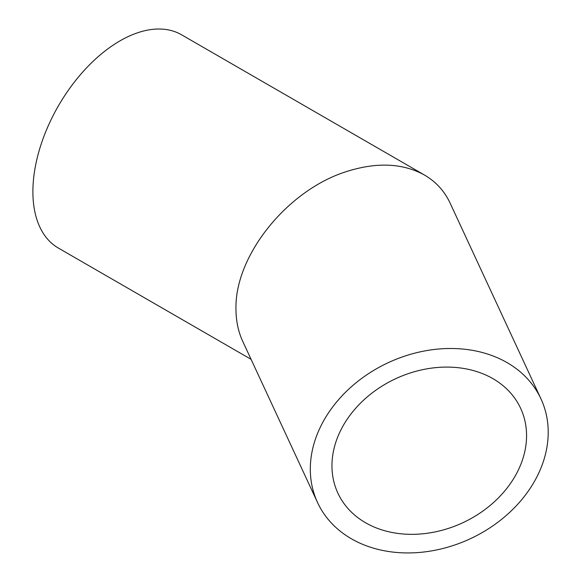 <?xml version="1.0" encoding="UTF-8"?>
<svg xmlns="http://www.w3.org/2000/svg" width="581" height="581" viewBox="0 0 581 581"><rect width="100%" height="100%" fill="white"/><g stroke="black" fill="none" stroke-linecap="round" stroke-linejoin="round"><path stroke-width="0.87" d="M331.954 465.766A100.738 79.452 -24.9 0 1 412.27 372.348A100.738 79.452 -24.9 0 1 520.634 408.305A100.738 79.452 -24.9 0 1 462.708 522.784A100.738 79.452 -24.9 0 1 337.881 493.124A100.738 79.452 -24.9 0 1 331.954 465.766M310.305 469.114A123.15 97.129 155.1 0 0 317.553 502.558A123.15 97.129 155.1 0 0 470.145 538.819A123.15 97.129 155.1 0 0 540.969 398.871A123.15 97.129 155.1 0 0 408.494 354.918A123.15 97.129 155.1 0 0 310.305 469.114M317.553 502.558L242.698 341.272C238.239 331.598 235.995 320.821 235.966 308.954C234.731 255.618 287.363 190.14 346.385 171.598C376.67 161.946 402.698 163.087 424.457 175.019C435.903 181.7 444.436 191.033 450.072 203.023L540.969 398.871M424.457 175.019L181.548 34.78A123.15 71.1 120 0 0 86.649 67.774A123.15 71.1 120 0 0 32.892 191.708A123.15 71.1 120 0 0 58.398 248.087L251.072 359.327"/></g></svg>
